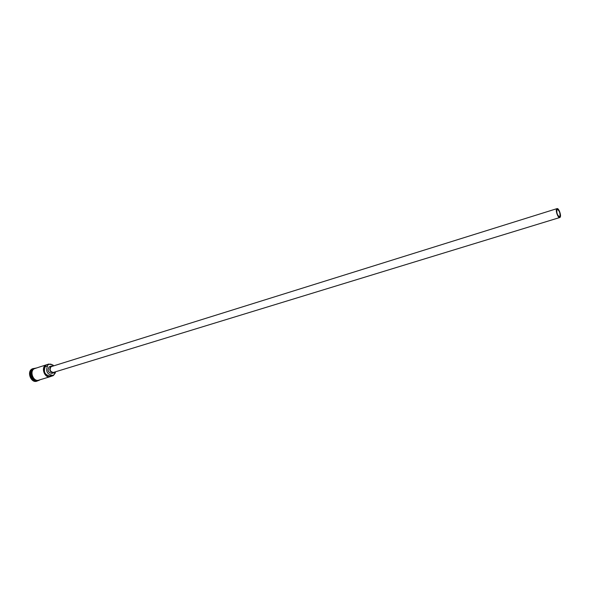 <?xml version="1.0" encoding="UTF-8"?>
<svg xmlns="http://www.w3.org/2000/svg" width="590" height="590" viewBox="0 0 590 590"><rect width="100%" height="100%" fill="white"/><g stroke="black" fill="none" stroke-linecap="round" stroke-linejoin="round"><path stroke-width="0.89" d="M55.548 371.781L55.268 373.035L53.373 375.572L55.504 371.796M53.653 365.8L50.77 364.089L48.019 364.627L48.764 364.06L52.761 364.915L53.69 365.793M556.99 209.406C556.429 212.82 557.299 215.306 559.593 216.884L559.836 216.722C560.389 213.3 559.519 210.807 557.233 209.251L556.99 209.406M560.08 217.327C561.628 215.947 558.789 207.82 557.034 208.617L556.754 208.794C555.183 210.136 558.029 218.322 559.785 217.518L560.08 217.327M557.034 208.617L51.101 366.663C49.302 369.753 50.062 371.685 53.38 372.445L559.785 217.518M52.805 366.066L50.902 366.265C48.845 369.797 49.715 372.002 53.506 372.873L54.656 372.054M51.396 366.043L49.199 366.796C47.141 370.328 48.011 372.526 51.802 373.396L53.506 372.873M37 380.602C31.845 381.465 28.6 371.523 33.239 369.075L33.409 368.971M36.779 380.572C31.845 380.904 28.976 371.641 33.239 369.126M37.192 380.616L37.163 380.624C31.89 382.571 27.686 371.914 32.686 369.244L33.556 368.853M38.18 380.565L37.015 381.133C31.359 383.22 26.86 371.788 32.221 368.942L34.404 368.344M41.499 366.383L48.764 364.06M53.373 375.572L50.18 376.685C44.914 378.632 40.666 367.828 45.659 365.158L45.755 365.335C40.577 368.359 46.042 379.451 51.05 376.125L49.781 375.911C44.862 374.952 43.35 371.87 45.246 366.663L45.755 365.335M50.18 376.685L38.711 380.159C33.438 382.106 29.227 371.427 34.227 368.765L41.005 366.508M47.915 364.443L45.659 365.158M36.875 381.17L36.735 381.214C31.086 383.301 26.587 371.877 31.941 369.03L32.981 368.58M53.321 375.439L52.053 375.218L49.781 375.911M52.053 375.218C47.126 374.259 45.614 371.169 47.51 365.955L48.019 364.627M31.816 370.741C30.363 374.584 31.322 377.689 34.692 380.041M35.621 368.204L34.205 368.721C28.873 371.604 33.955 382.895 39.265 379.99M38.586 380.24C33.269 382.431 28.822 371.538 33.932 368.809M47.51 365.955L45.246 366.663M33.94 368.588C28.15 371.796 34.132 383.81 39.648 379.997L39.958 379.783M36.307 367.983L33.962 368.573"/></g></svg>
